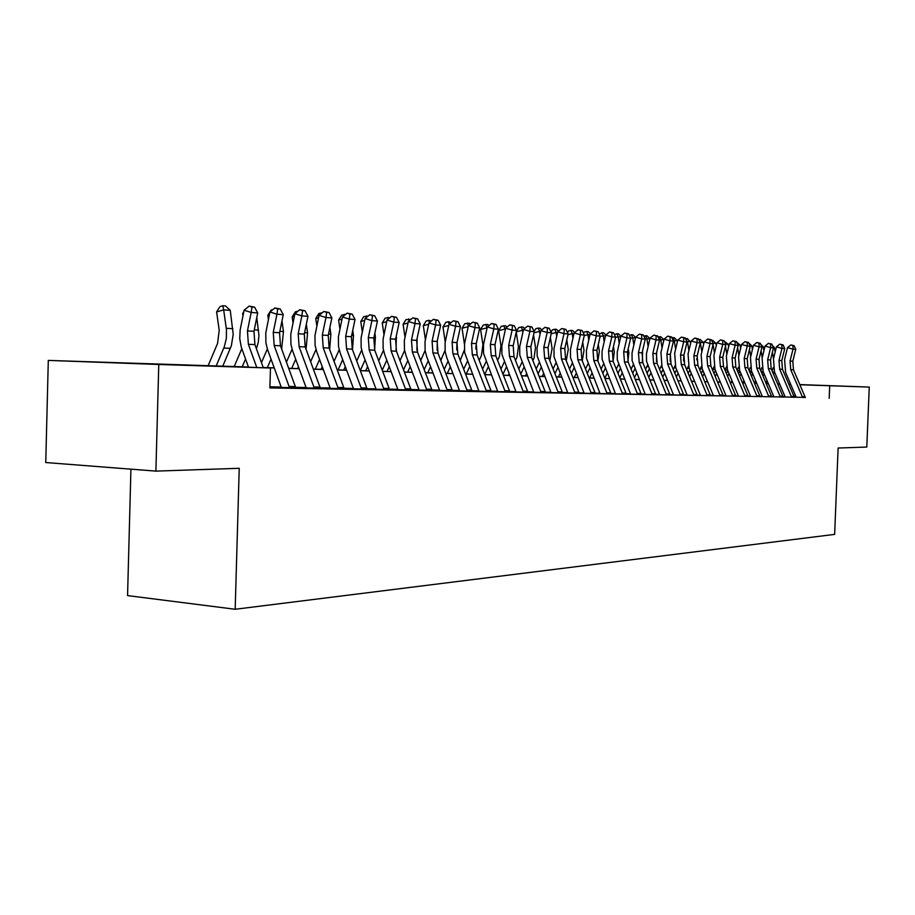 <?xml version="1.0" encoding="UTF-8"?>
<svg xmlns="http://www.w3.org/2000/svg" width="915" height="915" viewBox="0 0 915 915"><rect width="100%" height="100%" fill="white"/><g stroke="black" fill="none" stroke-linecap="round" stroke-linejoin="round"><path stroke-width="1.37" d="M799.836 384.632L834.183 385.856L799.859 384.666M164.917 364.513L109.983 362.546L164.917 364.513M130.925 469.166L127.562 595.596L235.178 609.264L834.64 534.383L838.117 448.03L866.802 447.058L869.25 387.079L799.893 384.746M235.178 609.264L239.227 468.297L155.893 471.111L45.75 462.532L48.301 360.407L248.434 367.018M777.624 383.843L779.591 383.9M802.1 397.373L805.326 397.499M791.178 397.156L794.403 397.293M780.015 396.95L783.24 397.076M768.6 396.733L771.814 396.858M756.911 396.504L760.125 396.63M744.959 396.275L748.161 396.401M732.721 396.046L735.923 396.172M712.533 395.657L723.376 395.932M699.518 395.406L710.532 395.68M686.17 395.154L697.379 395.429M672.502 394.891L683.894 395.177M658.48 394.628L670.066 394.914M644.103 394.354L655.883 394.64M629.348 394.068L641.346 394.365M614.217 393.782L626.42 394.079M598.673 393.484L611.094 393.782M582.718 393.175L595.368 393.484M566.316 392.867L579.206 393.175M549.469 392.535L562.599 392.855M532.141 392.203L545.523 392.524M514.322 391.872L527.966 392.192M495.987 391.517L509.895 391.849M477.104 391.151L491.298 391.494M457.672 390.785L472.163 391.128M437.644 390.396L452.433 390.751M417.011 390.007L432.109 390.362M395.726 389.596L411.155 389.95M373.766 389.184L389.538 389.538M351.097 388.749L367.224 389.115M327.696 388.303L344.189 388.669M303.506 387.834L320.387 388.212M278.503 387.354L295.785 387.743M248.468 367.109L225.811 366.389L270.474 368.024L269.891 387.914L805.292 397.396M796.142 397.03L794.3 396.973M785.104 396.801L783.126 396.755M773.815 396.584L771.7 396.538M762.275 396.355L760.01 396.309M750.472 396.126L748.058 396.081M738.382 395.898L735.809 395.84M726.018 395.657L723.273 395.6M713.345 395.406L710.429 395.349M700.375 395.154L697.264 395.097M687.074 394.903L683.78 394.834M673.451 394.64L669.952 394.571M659.486 394.365L655.769 394.296M645.155 394.091L641.232 394.01M630.458 393.805L626.306 393.725M615.383 393.507L610.98 393.427M599.897 393.21L595.242 393.118M583.999 392.901L579.081 392.81M567.666 392.592L562.473 392.489M550.887 392.26L545.397 392.158M533.628 391.929L527.841 391.814M515.888 391.586L509.781 391.471M497.623 391.231L491.183 391.105M478.831 390.865L472.037 390.739M459.49 390.488L452.319 390.35M439.555 390.11L431.983 389.962M419.013 389.71L411.029 389.55M397.831 389.298L389.413 389.138M375.974 388.875L367.098 388.703M353.43 388.44L344.063 388.257M330.132 387.983L320.261 387.8M306.079 387.525L295.659 387.32M281.202 387.045L270.222 386.828M269.914 387.377L275.632 387.48L270.348 387.251M155.893 471.111L158.775 364.479L48.301 360.407M788.844 384.197L790.674 384.266M799.824 384.586L869.25 387.079M829.196 398.345L829.688 385.821M270.474 368.024L158.775 364.479M790.743 384.437L788.913 384.38M779.671 384.083L777.704 384.026M768.348 383.728L766.244 383.66M756.762 383.351L754.509 383.282M744.913 382.973L742.5 382.893M732.778 382.584L730.204 382.504M720.368 382.196L717.623 382.104M707.65 381.784L704.733 381.692M694.634 381.372L691.523 381.269M681.286 380.937L677.992 380.834M667.618 380.503L664.118 380.4M653.596 380.057L649.89 379.942M639.219 379.599L635.296 379.473M624.476 379.13L620.324 378.993M609.344 378.65L604.952 378.501M593.812 378.147L589.168 377.998M577.857 377.643L572.95 377.483M561.478 377.117L556.286 376.946M544.642 376.58L539.164 376.397M527.337 376.019L521.55 375.836M509.541 375.459L503.422 375.264M491.229 374.875L484.778 374.67M472.38 374.269L465.575 374.052M452.971 373.652L445.799 373.423M432.989 373.011L425.418 372.771M412.391 372.348L404.407 372.096M391.151 371.673L382.733 371.399M369.237 370.975L360.361 370.689M346.636 370.255L337.269 369.957M323.292 369.5L313.41 369.191M299.171 368.734L288.751 368.402M274.248 367.933L263.257 367.59M779.649 384.026L777.681 383.957L779.649 384.026M263.223 367.498L274.214 367.841M288.717 368.31L299.136 368.642M313.376 369.1L323.258 369.42M337.235 369.866L346.602 370.163M360.327 370.598L369.214 370.884M382.699 371.318L391.117 371.593M404.373 372.016L412.356 372.268M425.384 372.679L432.955 372.931M445.765 373.331L452.948 373.572M465.552 373.972L472.346 374.189M484.744 374.59L491.195 374.795M503.399 375.184L509.506 375.379M521.516 375.756L527.303 375.951M539.129 376.328L544.608 376.5M556.251 376.877L561.444 377.037M572.916 377.403L577.834 377.563M589.134 377.929L593.778 378.078M604.918 378.433L609.31 378.57M620.29 378.924L624.442 379.062M635.273 379.405L639.196 379.531M649.867 379.874L653.573 379.988M664.096 380.331L667.584 380.434M677.969 380.766L681.263 380.88M691.5 381.2L694.599 381.303M704.71 381.624L707.627 381.715M717.6 382.035L720.334 382.127M730.181 382.436L732.755 382.527M742.477 382.836L744.879 382.916M754.486 383.213L756.739 383.293M766.21 383.591L768.314 383.66M795.066 396.996L795.158 394.742M256.795 367.521L248.377 344.292L247.45 330.933L251.167 312.461L244.099 310.196L240.142 330.041L239.741 338.802L241.331 347.277L248.503 367.224M263.314 367.761L254.908 344.6L253.981 331.287L257.698 312.907L251.167 312.461L252.002 307.005L254.61 307.188L249.166 306.102L252.002 307.005M270.382 387.388L269.948 386.027M249.166 306.102L244.099 310.196M257.698 312.907L254.61 307.188M208.117 365.726L217.564 343.422L219.211 330.269L216.615 311.901L220.023 306.548L222.837 305.736L225.467 305.919L230.248 310.322L233.211 334.433L231.346 345.744L222.757 366.194M230.248 310.322L223.672 309.876L226.451 329.732L226.348 338.447L224.301 346.774L216.169 365.989M222.837 305.736L223.672 309.876L216.615 311.901M289.54 387.754L274.168 345.493L273.253 332.362L276.948 314.211L269.925 311.969L265.785 332.911L265.899 342.942L267.615 349.736L281.34 387.411M295.82 387.869L280.47 345.79L279.567 332.717L283.25 314.634L276.948 314.211L277.714 308.835L280.242 309.018L274.9 307.943L277.714 308.835M274.9 307.943L269.925 311.969M283.25 314.634L280.242 309.018M314.348 388.223L299.091 346.659L298.199 333.746L301.859 315.892L294.893 313.696L290.787 334.284L290.901 344.154L292.594 350.834L306.216 387.891M320.422 388.337L305.198 346.945L304.295 334.089L307.966 316.316L301.859 315.892L302.579 310.608L305.027 310.791L299.788 309.739L302.579 310.608M299.788 309.739L294.893 313.696M307.966 316.316L305.027 310.791M338.344 388.681L323.212 347.791L322.32 335.084L325.969 317.528L319.049 315.355L314.966 335.611L315.08 345.321L316.762 351.886L330.269 388.349M344.223 388.784L329.125 348.066L328.233 335.416L331.871 317.928L325.969 317.528L326.644 312.324L329 312.495L323.876 311.466L326.644 312.324M323.876 311.466L319.049 315.355M331.871 317.928L329 312.495M361.574 389.115L346.568 348.89L345.687 336.388L349.301 319.106L342.439 316.967L338.39 336.892L338.493 346.442L340.163 352.916L353.556 388.795M367.258 389.23L352.286 349.153L351.406 336.697L355.02 319.495L349.301 319.106L349.93 313.994L352.218 314.154L347.174 313.136L349.93 313.994M347.174 313.136L342.439 316.967M355.02 319.495L352.218 314.154M242.955 315.881L242.635 313.628L243.767 311.843M245.552 309.018L246.57 308.195M256.772 317.494L258.945 335.553L258.282 342.347L256.417 348.741M245.54 359.012L242.189 366.824M234.183 366.56L241.823 348.718M243.447 313.399L242.635 313.628M268.404 319.461L267.809 315.309L271.069 310.128L272.819 309.636M281.957 321.005L283.467 331.527L281.648 348.992M271.034 359.126L267.352 367.624M273.882 366.961L273.516 367.819M261.45 362.626L267.352 348.981M269.33 314.886L267.809 315.309M293.017 322.823L292.171 316.933L295.362 311.832L298.118 311.089M306.319 324.31L307.566 332.888L306.045 349.244M295.694 359.275L291.702 368.402M298.462 366.801L297.672 368.596M286.452 362.111L292.057 349.256M294.356 316.327L292.171 316.933M316.853 326.003L315.755 318.5L318.877 313.479L322.252 312.77M329.903 327.421L330.887 334.204L329.652 349.496M319.564 359.469L315.286 369.157M322.24 366.686L321.062 369.34M310.643 361.677L315.984 349.53M318.557 317.734L315.755 318.5M384.06 389.55L369.18 349.942L368.299 337.635L371.902 320.639L365.096 318.523L361.059 338.138L361.173 347.54L362.82 353.911L376.111 389.23M389.573 389.653L374.727 350.205L373.846 337.944L377.438 321.016L371.902 320.639L372.474 315.595L374.693 315.755L369.751 314.76L372.474 315.595M369.751 314.76L365.096 318.523M377.438 321.016L374.693 315.755M339.923 329L338.607 320.021L341.672 315.08L345.584 314.428M352.744 330.361L353.487 335.473L352.504 349.736M342.69 359.675L338.138 369.889M345.275 366.618L343.731 370.072M334.055 361.322L339.179 349.793M341.993 319.106L338.607 320.021M344.623 315.206L344.395 314.337M405.848 389.962L391.094 350.971L390.225 338.859L393.793 322.126L387.045 320.033L383.042 339.339L383.145 348.604L384.78 354.871L397.956 389.641M411.19 390.065L396.458 351.223L395.6 339.156L399.169 322.48L393.793 322.126L394.331 317.15L396.481 317.311L391.631 316.327L394.331 317.15M391.631 316.327L387.045 320.033M399.169 322.48L396.481 317.311M356.736 361.025L361.654 350.056M362.283 331.825L360.762 321.497L363.758 316.636L368.185 316.03M374.864 333.129L375.402 336.72L374.635 349.988M365.085 359.915L360.304 370.541M367.59 366.595L365.714 370.769M364.685 320.444L360.762 321.497M366.801 317.139L366.457 315.904M426.962 390.362L412.333 351.966L411.476 340.037L415.021 323.555L408.319 321.508L404.35 340.517L404.453 349.633L406.077 355.798L419.139 390.042M432.143 390.453L417.537 352.206L416.691 340.323L420.225 323.91L415.021 323.555L415.513 318.672L417.606 318.82L412.837 317.848L415.513 318.672M412.837 317.848L408.319 321.508M420.225 323.91L417.606 318.82M378.73 360.796L383.454 350.296M383.957 334.501L382.241 322.926L385.181 318.134L390.03 317.619M396.321 335.759L396.092 350.171M386.793 360.178L382.264 370.163M389.23 366.606L387.022 371.456M386.679 321.748L382.241 322.926M388.326 319.003L387.869 317.413M447.446 390.751L432.932 352.938L432.086 341.181L435.609 324.951L428.963 322.926L425.018 341.65L425.109 350.628L426.722 356.713L439.68 390.442M452.468 390.842L437.988 353.167L437.141 341.455L440.653 325.294L435.609 324.951L436.066 320.136L438.091 320.273L433.401 319.324L436.066 320.136M433.401 319.324L428.963 322.926M440.653 325.294L438.091 320.273M400.038 360.624L404.59 350.445M404.99 337.04L403.08 324.31L405.974 319.598L410.995 319.335M417.137 338.241L416.908 350.273M407.85 360.453L403.549 369.854M410.206 366.652L407.701 372.119M407.999 323.018L403.08 324.31M409.199 320.788L408.628 318.889M467.313 391.128L452.925 353.865L452.09 342.29L455.579 326.3L448.99 324.31L445.079 342.748L445.17 351.6L446.76 357.582L459.616 390.819M472.186 391.22L457.832 354.094L456.997 342.565L460.485 326.644L455.579 326.3L456.002 321.554L457.969 321.691L453.371 320.753L456.002 321.554M453.371 320.753L448.99 324.31M460.485 326.644L457.969 321.691M420.717 360.499L425.098 350.502M425.384 339.442L423.313 325.66L426.15 321.005L428.78 320.319L431.342 320.993M437.324 340.609L437.118 350.239M428.277 360.75L424.205 369.591M430.565 366.721L427.785 372.76M428.666 324.265L423.313 325.66M429.467 322.515L428.78 320.319M486.597 391.494L472.334 354.78L471.5 343.365L474.976 327.616L468.434 325.649L464.546 343.823L464.637 352.538L478.957 391.185M491.332 391.586L477.104 354.997L476.269 343.628L479.735 327.936L474.976 327.616L475.365 322.938L477.264 323.075L472.746 322.149L475.365 322.938M472.746 322.149L468.434 325.649M479.735 327.936L477.264 323.075M440.79 360.418L445.01 350.399M445.205 341.844L442.963 326.975L445.742 322.377L448.361 321.703L451.095 322.595M456.905 342.988L456.745 349.976M448.11 361.059L444.244 369.385M450.329 366.812L447.286 373.389M448.727 325.477L442.963 326.975M449.151 324.173L448.361 321.703M505.32 391.849L491.183 355.661L490.36 344.417L493.803 328.897L487.318 326.941L483.463 344.852L483.555 353.442L497.749 391.551M509.918 391.94L495.816 355.878L494.992 344.669L498.423 329.206L493.803 328.897L494.157 324.276L496.01 324.413L491.572 323.498L494.157 324.276M491.572 323.498L487.318 326.941M498.423 329.206L496.01 324.413M460.268 360.384L464.351 349.988M464.477 344.326L462.041 328.245L464.774 323.716L469.246 323.178L470.276 324.15M475.903 345.962L475.823 349.015M467.359 361.379L463.699 369.214M469.532 366.938L466.227 373.995M468.206 326.655L462.041 328.245M468.354 326.003L467.371 323.052M523.517 392.192L509.495 356.518L508.683 345.435L512.103 330.132L505.663 328.21L501.832 345.859L501.923 354.334L516.014 391.894M527.989 392.283L514.001 356.724L513.189 345.687L516.598 330.441L512.103 330.132L512.434 325.58L514.23 325.706L509.849 324.814L512.434 325.58M509.849 324.814L505.663 328.21M516.598 330.441L514.23 325.706M479.197 360.373L481.393 355.683L482.926 344.761L480.592 329.48L483.269 325.019L487.672 324.482L488.919 325.649M486.071 361.7L482.605 369.088M488.175 367.075L484.698 374.464M485.854 324.356L487.043 327.833L480.592 329.48M541.2 392.535L527.303 357.353L526.491 346.419L529.888 331.333L523.506 329.434L519.697 346.842L519.789 355.192L533.754 392.238M545.546 392.615L531.672 357.559L530.872 346.659L534.257 331.63L529.888 331.333L530.185 326.849L531.935 326.975L527.635 326.095L530.185 326.849M527.635 326.095L523.506 329.434M534.257 331.63L531.935 326.975M497.588 360.407L499.418 356.518L500.94 345.756L498.629 330.681L501.26 326.278L505.583 325.751L507.024 327.101M505.469 329.091L505.206 330.258M504.257 362.043L500.963 368.997M506.304 367.235L503.01 374.189M503.81 325.626L505.023 329.057L498.629 330.681M558.39 392.855L544.608 358.165L543.807 347.38L547.181 332.511L540.845 330.635L537.071 347.803L537.162 356.038L551.002 392.569M562.622 392.935L548.863 358.36L548.062 347.62L551.425 332.797L547.181 332.511L547.445 328.073L549.149 328.199L544.917 327.33L547.445 328.073M544.917 327.33L540.845 330.635M551.425 332.797L549.149 328.199M515.465 360.464L516.952 357.33L518.462 346.716L516.22 332.134M516.346 331.55L518.759 327.501L523.014 326.987L524.638 328.508M523.311 330.304L522.511 330.246L522.842 332.374M521.939 362.386L518.816 368.939M523.929 367.418L520.807 373.96M508.408 375.344L509.003 374.086M521.287 326.861L522.511 330.246L516.289 331.813M575.112 393.175L561.444 358.954L560.655 348.318L563.995 333.643L557.715 331.79L553.975 348.729L554.055 356.85L567.792 392.89M579.229 393.256L565.584 359.149L564.795 348.546L568.135 333.929L563.995 333.643L564.246 329.274L565.905 329.389L561.73 328.542L564.246 329.274M561.73 328.542L557.715 331.79M568.135 333.929L565.905 329.389M532.862 360.544L534.017 358.131L535.515 347.654L533.525 334.856M534.154 331.436L535.778 328.702L538.294 328.073L539.976 328.188L541.772 329.88M540.651 331.493L539.53 331.413L539.999 334.387M539.129 362.74L536.179 368.905M541.074 367.601L538.112 373.766M525.53 375.893L526.491 373.88M538.294 328.073L539.53 331.413L533.994 332.797M591.387 393.484L577.834 359.721L577.056 349.233L580.373 334.753L574.14 332.923L570.422 349.633L570.503 357.639L584.125 393.198M595.39 393.564L581.86 359.904L581.082 349.45L584.388 335.027L580.373 334.753L580.59 330.441L582.203 330.555L578.097 329.709L580.59 330.441M578.097 329.709L574.14 332.923M584.388 335.027L582.203 330.555M549.778 360.647L552.111 348.558L550.373 337.441M551.059 332.053L552.351 329.857L554.845 329.24L556.48 329.354L558.447 331.207M557.521 332.637L556.103 332.545L556.686 336.32M555.874 363.095L553.072 368.905M557.75 367.807L554.947 373.606M542.195 376.42L543.499 373.709M554.845 329.24L556.103 332.545L551.207 333.746M607.228 393.782L593.789 360.464L593.012 350.113L596.306 335.839L590.118 334.032L586.435 350.502L586.515 358.417L600.011 393.507M611.117 393.862L597.712 360.647L596.935 350.331L600.217 336.102L596.306 335.839L596.5 331.573L598.067 331.688L594.029 330.853L596.5 331.573M594.029 330.853L590.118 334.032M600.217 336.102L598.067 331.688M566.236 360.773L568.261 349.45L566.774 339.911M567.506 332.66L568.49 330.99L570.96 330.384L572.55 330.498L574.677 332.488M573.945 333.758L572.23 333.643L572.939 338.173M572.161 363.449L569.507 368.917M573.991 368.013L571.337 373.48M558.425 376.946L560.06 373.56M570.96 330.384L572.23 333.643L567.963 334.684M622.646 394.079L609.321 361.196L608.555 350.971L611.826 336.88L605.696 335.096L602.024 351.36L602.104 359.172L615.498 393.805M626.443 394.148L613.142 361.368L612.375 351.188L615.635 337.143L611.826 336.88L611.998 332.683L613.519 332.786L609.539 331.973L611.998 332.683M609.539 331.973L605.696 335.096M615.635 337.143L613.519 332.786M582.272 360.922L583.999 350.308L582.729 342.256M583.518 333.254L584.205 332.099L586.664 331.493L588.208 331.607L590.484 333.735M589.935 334.844L587.933 334.707L588.757 339.945M588.025 363.815L585.52 368.962M589.809 368.242L587.304 373.377M574.243 377.449L576.176 373.457M586.664 331.493L587.933 334.707L584.262 335.611M637.675 394.365L624.453 361.905L623.698 351.818L626.935 337.91L620.862 336.148L617.225 352.195L617.293 359.904L630.584 394.091M641.369 394.434L628.182 362.077L627.415 352.023L630.652 338.161L626.935 337.91L627.095 333.758L628.582 333.861L624.659 333.049L627.095 333.758M624.659 333.049L620.862 336.148L618.334 333.735L614.32 334.433M630.652 338.161L628.582 333.861M597.884 361.082L599.336 351.154L598.284 344.486M599.119 333.849L603.465 332.683L605.879 334.947M605.501 335.908L603.237 335.759L604.175 341.65M603.477 364.17L601.098 369.019M605.215 368.471L602.848 373.309M589.649 377.941L591.879 373.366M601.956 332.58L603.237 335.759L600.126 336.514M652.304 394.64L639.208 362.592L638.453 352.641L641.667 338.905L635.639 337.166L632.025 353.007L632.105 360.613L645.269 394.365M655.906 394.708L642.833 362.763L642.078 352.835L645.292 339.156L641.667 338.905L641.804 334.81L643.256 334.913L639.391 334.112L641.804 334.81M639.391 334.112L635.639 337.166M645.292 339.156L643.256 334.913M613.096 361.242L614.285 351.978L613.439 346.625M620.667 336.949L618.163 336.777L619.192 343.285M618.529 364.525L616.287 369.1M620.233 368.711L617.98 373.263M604.804 378.147L607.183 373.309M616.87 333.632L618.163 336.777L615.578 337.395M666.577 394.914L653.585 363.266L652.83 353.43L656.032 339.877L650.039 338.15L646.459 353.796L646.539 361.311L659.601 394.64M670.089 394.983L657.119 363.438L656.375 353.636L659.566 340.117L656.032 339.877L656.146 335.828L657.553 335.931L653.745 335.142L656.146 335.828M653.745 335.142L650.039 338.15M659.566 340.117L657.553 335.931M627.907 361.368L628.857 352.778L628.205 348.661M629.223 335.187L632.837 334.764L635.593 337.349M635.456 337.955L632.711 337.761L633.832 344.852M633.203 364.856L631.087 369.191M634.861 368.962L632.745 373.228M619.844 377.815L622.086 373.274M631.407 334.661L632.711 337.761L630.629 338.264M680.486 395.177L667.595 363.918L666.863 354.208L670.032 340.826L664.096 339.122L660.939 352.481L662.048 367.018L673.566 394.914M683.917 395.246L671.05 364.09L670.318 354.402L673.474 341.066L670.032 340.826L670.123 336.823L671.507 336.926L667.756 336.148L670.123 336.823M667.756 336.148L664.096 339.122M673.474 341.066L671.507 336.926M642.364 361.448L642.605 350.605M643.817 336.091L646.985 335.759L649.947 338.561M649.856 338.939L646.894 338.733L648.117 346.362M647.511 365.176L645.521 369.305M649.135 369.214L647.134 373.228M634.495 377.529L636.623 373.251M645.578 335.668L646.894 338.733L645.269 339.122M694.062 395.429L681.275 364.559L680.543 354.974L683.688 341.753L677.798 340.071L674.664 353.259L675.762 367.624L687.188 395.177M697.402 395.497L684.637 364.719L683.905 355.157L687.051 341.981L683.688 341.753L683.768 337.795L685.118 337.898L681.412 337.132L683.768 337.795M681.412 337.132L677.798 340.071M687.051 341.981L685.118 337.898M656.455 361.436L656.65 352.469M658.057 336.972L660.779 336.743L663.947 339.728M663.913 339.888L660.733 339.671L662.037 347.814M661.476 365.497L659.589 369.42M663.055 369.466L661.168 373.24M648.792 377.266L650.794 373.251M659.418 336.64L660.733 339.671L659.486 339.968M707.295 395.68L694.622 365.188L693.89 355.718L697.013 342.656L691.168 340.986L688.057 354.025L689.144 368.207L700.49 395.429M710.555 395.749L697.905 365.348L697.184 355.901L700.295 342.873L697.013 342.656L697.081 338.744L698.385 338.847L694.737 338.081L697.081 338.744M694.737 338.081L691.168 340.986M700.295 342.873L698.385 338.847M670.203 361.322L670.352 354.254M671.942 337.829L674.252 337.692L677.592 340.952M677.569 340.826L674.241 340.597L675.625 349.21M675.098 365.794L673.314 369.557M676.631 369.729L674.858 373.263M662.735 377.049L664.622 373.274M672.914 337.601L674.241 340.597L673.349 340.803M720.219 395.932L707.638 365.794L706.918 356.438L710.017 343.537L704.23 341.89L701.142 354.768L702.217 368.779L713.46 395.669M723.399 395.989L710.852 365.954L710.132 356.61L713.22 343.754L710.017 343.537L710.063 339.671L711.355 339.762L707.752 339.019L710.063 339.671M707.752 339.019L704.23 341.89M713.22 343.754L711.355 339.762M683.631 361.002L683.722 356.038M685.484 338.676L687.394 338.63L690.802 342.53M690.676 341.718L687.428 341.489L688.892 350.548M688.389 366.08L686.719 369.706M689.887 369.992L688.217 373.309M676.345 376.843L678.118 373.309M686.101 338.539L686.879 341.627M732.835 396.172L720.357 366.389L719.648 357.147L722.724 344.395L716.971 342.759L713.906 355.489L714.97 369.34L726.121 395.921M735.935 396.229L723.49 366.538L722.781 357.319L725.847 344.612L722.724 344.395L722.747 340.574L724.005 340.666L720.448 339.934L722.747 340.574M720.448 339.934L716.971 342.759M725.847 344.612L724.005 340.666M696.761 359.847L696.784 358.566M698.705 339.511L700.238 339.534L703.475 342.587L703.704 344.04M703.475 342.587L700.295 342.37L701.839 351.84M701.37 366.366L699.792 369.854M694.325 380.64L694.005 381.281M702.834 370.255L701.256 373.366M689.613 376.671L691.294 373.354M698.969 339.442L700.078 342.427M745.142 396.401L732.778 366.972L732.069 357.834L735.122 345.229L729.415 343.617L726.373 356.198L727.436 369.889L738.496 396.149M748.184 396.458L735.832 367.121L735.134 358.005L738.176 345.447L735.122 345.229L735.134 341.467L736.358 341.547L732.858 340.815L735.134 341.467M732.858 340.815L729.415 343.617M738.176 345.447L736.358 341.547M711.618 340.346L712.774 340.426L715.976 343.445L716.308 345.504M715.976 343.445L712.979 343.239M713.071 344.406L714.478 353.099M714.043 366.629L712.556 370.026M707.169 380.629L706.62 381.692M715.473 370.529L713.986 373.434M702.571 376.522L704.15 373.423M757.174 396.63L744.901 367.544L744.204 358.508L747.235 346.053L741.573 344.463L738.554 356.896L739.606 370.426L750.575 396.389M760.148 396.687L747.898 367.681L747.2 358.669L750.22 346.259L747.235 346.053L747.235 342.324L748.436 342.416L744.97 341.695L747.235 342.324M744.97 341.695L741.573 344.463M750.22 346.259L748.436 342.416M724.268 341.238L728.191 344.269L728.626 346.911M728.191 344.269L725.606 344.097M725.492 346.087L726.83 354.299M726.418 366.881L725.023 370.198M719.705 380.617L718.95 382.081M727.814 370.792L726.43 373.514M715.233 376.397L716.72 373.492M768.932 396.858L756.762 368.104L756.064 359.16L759.073 346.854L753.457 345.275L750.46 357.571L751.501 370.941L762.389 396.607M771.825 396.916L759.679 368.23L758.993 359.332L761.989 347.06L759.073 346.854L759.061 343.171L760.228 343.251L756.819 342.542L759.061 343.171M756.819 342.542L753.457 345.275M761.989 347.06L760.228 343.251M736.621 342.107L740.132 345.092L740.647 348.272M740.132 345.092L737.936 344.944M737.627 347.7L738.908 355.466M738.519 367.109L737.204 370.369M731.954 380.617L731.005 382.47M739.88 371.067L738.577 373.606M727.597 376.294L728.992 373.583M780.426 397.076L768.348 368.642L767.651 359.812L770.636 347.643L765.066 346.076L762.092 358.223L763.121 371.456L773.93 396.835M783.251 397.133L771.196 368.779L770.51 359.972L773.495 347.837L770.636 347.643L770.613 343.994L771.757 344.074L768.394 343.365L770.613 343.994M768.394 343.365L765.066 346.076M773.495 347.837L771.757 344.074M748.687 342.965L751.798 345.881L752.405 349.576M751.798 345.881L749.991 345.756M749.488 349.244L750.7 356.587M750.346 367.338L749.111 370.552M743.918 380.64L742.786 382.847M751.661 371.341L750.449 373.709M739.675 376.214L740.978 373.675M791.647 397.293L779.671 369.168L778.985 360.441L781.948 348.409L776.423 346.865L773.472 358.874L774.49 371.947L785.207 397.041M794.414 397.339L782.462 369.305L781.776 360.59L784.738 348.592L781.948 348.409L781.913 344.795L783.034 344.875L779.706 344.189L781.913 344.795M779.706 344.189L776.423 346.865M784.738 348.592L783.034 344.875M760.708 344.292L763.213 346.659L763.899 350.845M763.213 346.659L761.76 346.568M761.086 350.742L762.229 357.674M761.909 367.533L760.742 370.724M761.086 371.524L763.19 371.616L762.058 373.812M755.618 380.663L754.395 383.03M751.478 376.145L752.702 373.778M802.638 397.499L790.743 369.694L790.068 361.048L793.008 349.153L787.518 347.62L784.59 359.504L785.608 372.439L796.233 397.259M805.337 397.545L793.477 369.82L792.802 361.208L795.741 349.336L793.008 349.153L792.962 345.584L794.06 345.664L790.766 344.978L792.962 345.584M790.766 344.978L787.518 347.62M795.741 349.336L794.06 345.664M772.477 345.618L774.376 347.425L775.142 352.058M774.376 347.425L773.267 347.345M772.42 352.184L773.507 358.714M773.209 367.716L772.111 370.895M774.467 371.89L773.404 373.938M767.056 380.709L765.924 382.905M763.019 376.088L764.162 373.892M248.377 344.292L254.908 344.6M247.45 330.933L253.981 331.287M232.845 328.668L226.28 328.302M230.363 348.352L223.786 348.066M274.168 345.493L280.47 345.79M273.253 332.362L279.567 332.717M289.14 386.473L295.419 386.599M299.091 346.659L305.198 346.945M298.199 333.746L304.295 334.089M313.948 386.965L320.021 387.079M323.212 347.791L329.125 348.066M322.32 335.084L328.233 335.416M337.944 387.434L343.823 387.56M346.568 348.89L352.286 349.153M345.687 336.388L351.406 336.697M361.173 387.903L366.869 388.017M258.579 330.121L254.267 329.88M283.467 331.527L279.853 331.322M307.566 332.888L304.581 332.717M330.887 334.204L328.519 334.067M369.18 349.942L374.727 350.205M368.299 337.635L373.846 337.944M383.66 388.349L389.172 388.452M353.487 335.473L351.68 335.37M391.094 350.971L396.458 351.223M390.225 338.859L395.6 339.156M405.459 388.784L410.801 388.886M375.402 336.72L374.121 336.64M412.333 351.966L417.537 352.206M411.476 340.037L416.691 340.323M426.573 389.195L431.754 389.298M396.641 337.91L395.875 337.875M432.932 352.938L437.988 353.167M432.086 341.181L437.141 341.455M447.058 389.607L452.079 389.699M452.925 353.865L457.832 354.094M452.09 342.29L456.997 342.565M466.936 389.996L471.808 390.099M472.334 354.78L477.104 354.997M471.5 343.365L476.269 343.628M486.22 390.385L490.955 390.476M491.183 355.661L495.816 355.878M490.36 344.417L494.992 344.669M504.954 390.751L509.552 390.842M509.495 356.518L514.001 356.724M508.683 345.435L513.189 345.687M523.151 391.117L527.612 391.208M527.303 357.353L531.672 357.559M526.491 346.419L530.872 346.659M540.834 391.46L545.18 391.551M544.608 358.165L548.863 358.36M543.807 347.38L548.062 347.62M558.036 391.803L562.256 391.894M561.444 358.954L565.584 359.149M560.655 348.318L564.795 348.546M574.757 392.135L578.863 392.215M577.834 359.721L581.86 359.904M577.056 349.233L581.082 349.45M591.033 392.466L595.036 392.546M593.789 360.464L597.712 360.647M593.012 350.113L596.935 350.331M606.874 392.775L610.763 392.855M609.321 361.196L613.142 361.368M608.555 350.971L612.375 351.188M622.292 393.084L626.089 393.153M624.453 361.905L628.182 362.077M623.698 351.818L627.415 352.023M637.32 393.381L641.015 393.45M639.208 362.592L642.833 362.763M638.453 352.641L642.078 352.835M651.96 393.667L655.563 393.747M618.849 365.314L618.163 365.291M653.585 363.266L657.119 363.438M652.83 353.43L656.375 353.636M666.234 393.953L669.746 394.022M633.638 365.966L632.711 365.92M667.595 363.918L671.05 364.09M666.863 354.208L670.318 354.402M680.154 394.228L683.574 394.296M648.06 366.595L646.894 366.538M681.275 364.559L684.637 364.719M680.543 354.974L683.905 355.157M693.719 394.502L697.058 394.571M662.117 367.212L660.733 367.144M694.622 365.188L697.905 365.348M693.89 355.718L697.184 355.901M706.963 394.765L710.223 394.822M675.842 367.807L674.229 367.738M707.638 365.794L710.852 365.954M706.918 356.438L710.132 356.61M719.888 395.017L723.067 395.086M689.224 368.39L687.417 368.31M720.357 366.389L723.49 366.538M719.648 357.147L722.781 357.319M732.503 395.269L735.614 395.337M702.285 368.962L700.284 368.871M732.778 366.972L735.832 367.121M732.069 357.834L735.134 358.005M744.821 395.52L747.852 395.577M715.05 369.523L712.865 369.42M744.901 367.544L747.898 367.681M744.204 358.508L747.2 358.669M756.854 395.749L759.816 395.818M727.505 370.06L725.149 369.957M756.762 368.104L759.679 368.23M756.064 359.16L758.993 359.332M768.611 395.989L771.505 396.046M739.675 370.598L737.261 370.484M768.348 368.642L771.196 368.779M767.651 359.812L770.51 359.972M780.106 396.218L782.931 396.275M751.57 371.113L749.305 371.01M779.671 369.168L782.462 369.305M778.985 360.441L781.776 360.59M791.338 396.435L794.106 396.492M790.743 369.694L793.477 369.82M790.068 361.048L792.802 361.208M802.318 396.653L805.028 396.71M774.353 372.108L772.592 372.028"/></g></svg>
